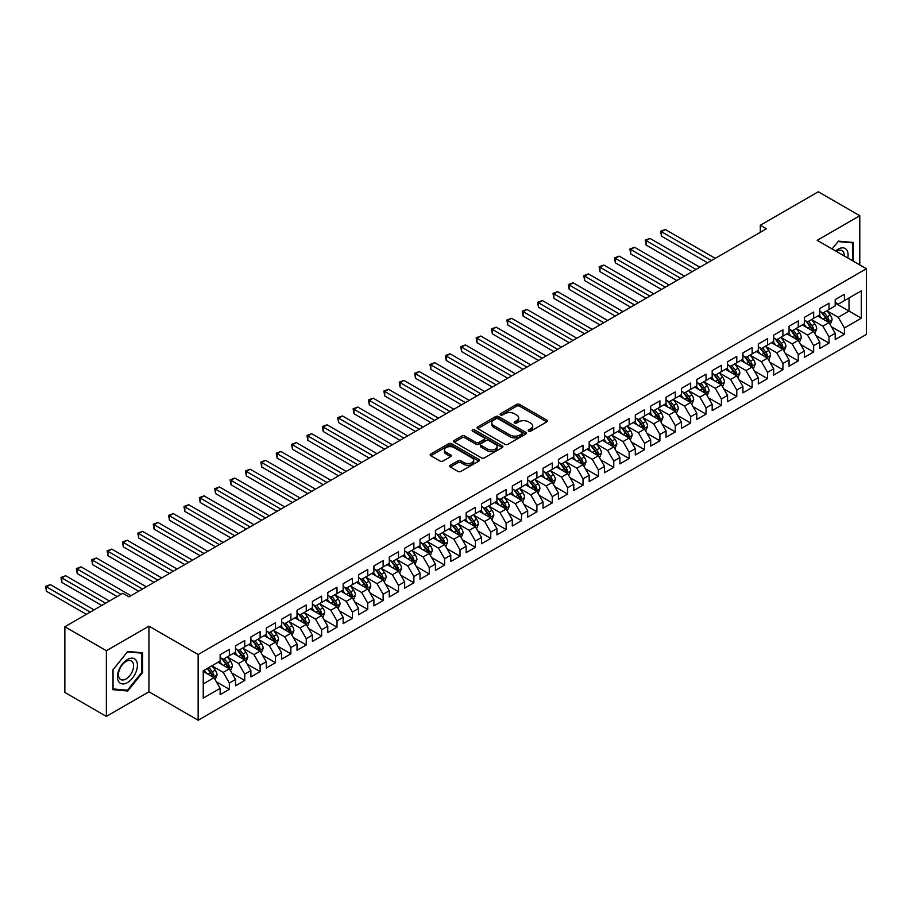 <?xml version="1.0" encoding="UTF-8"?>
<svg xmlns="http://www.w3.org/2000/svg" width="912" height="912" viewBox="0 0 912 912"><rect width="100%" height="100%" fill="white"/><g stroke="black" fill="none" stroke-linecap="round" stroke-linejoin="round"><path stroke-width="1.37" d="M528.629 431.125A1.493 0.866 0 0 0 530.75 431.125L546.778 421.868A2.132 1.231 0 0 0 547.405 420.991A2.132 1.231 0 0 0 546.778 420.124L519.612 404.438A2.132 1.231 0 0 0 516.602 404.438L500.563 413.695A1.493 0.866 0 0 0 500.118 414.31A1.493 0.866 0 0 0 500.563 414.914A1.493 0.866 0 0 0 502.672 414.914L504.746 413.717A6.829 3.944 0 0 1 514.414 413.717L516.671 415.028A6.829 3.944 0 0 1 518.677 417.81A6.829 3.944 0 0 1 516.671 420.603L514.596 421.8A1.493 0.866 0 0 0 514.163 422.416A1.493 0.866 0 0 0 514.596 423.02A1.493 0.866 0 0 0 516.705 423.02L518.78 421.823A6.829 3.944 0 0 1 528.447 421.823L530.704 423.134A6.829 3.944 0 0 1 532.711 425.915A6.829 3.944 0 0 1 530.704 428.708L528.629 429.905A1.493 0.866 0 0 0 528.196 430.51A1.493 0.866 0 0 0 528.629 431.125L528.629 429.905M450.346 465.257A2.132 1.231 0 0 0 449.719 466.135A2.132 1.231 0 0 0 450.346 467.001L457.961 471.401A2.132 1.231 0 0 0 460.982 471.401L478.789 461.119A2.132 1.231 0 0 0 479.416 460.252A2.132 1.231 0 0 0 478.789 459.374L451.622 443.699A2.132 1.231 0 0 0 448.601 443.699L430.795 453.971A2.132 1.231 0 0 0 430.168 454.849A2.132 1.231 0 0 0 430.795 455.715L440.006 461.039A2.132 1.231 0 0 0 443.015 461.039L450.642 456.638A2.132 1.231 0 0 0 451.269 455.761A2.132 1.231 0 0 0 450.642 454.894L446.082 452.261A5.711 3.295 0 0 1 444.406 449.924A5.711 3.295 0 0 1 447.929 446.88A5.711 3.295 0 0 1 454.153 447.598L472.04 457.915A5.711 3.295 0 0 1 473.704 460.252A5.711 3.295 0 0 1 470.182 463.296A5.711 3.295 0 0 1 463.957 462.578L460.982 460.856A2.132 1.231 0 0 0 457.961 460.856L450.346 465.257L450.346 467.001L457.961 462.635L457.961 460.856M106.362 650.723L106.362 716.41L148.952 691.82L148.952 626.134L106.362 650.723L64.855 626.749L122.824 593.29L128.968 596.836L766.456 228.787L760.3 225.241L760.3 232.332M148.952 626.134L198.155 654.542L866.4 268.732L866.4 334.43L198.155 720.229L198.155 654.542M859.788 264.913L859.788 215.734L817.198 240.323L866.4 268.732M859.788 215.734L818.269 191.771L760.3 225.241M504.895 444.304A2.132 1.231 0 0 0 507.916 444.304L525.722 434.021A2.132 1.231 0 0 0 526.349 433.154A2.132 1.231 0 0 0 525.722 432.277L498.556 416.59A2.132 1.231 0 0 0 495.547 416.59L477.728 426.873A2.132 1.231 0 0 0 477.113 427.751A2.132 1.231 0 0 0 477.728 428.617L504.895 444.304M473.123 431.444A1.493 0.866 0 0 1 474.639 431.661L474.639 429.883L502.261 445.831A2.132 1.231 0 0 1 502.888 446.698A2.132 1.231 0 0 1 502.261 447.575L484.454 457.858A2.132 1.231 0 0 1 481.433 457.858L454.267 442.172L454.267 440.428A2.132 1.231 0 0 0 453.64 441.294A2.132 1.231 0 0 0 454.267 442.172M454.267 440.428L461.882 436.027A2.132 1.231 0 0 1 464.903 436.027L475.927 442.388A2.132 1.231 0 0 0 478.937 442.388L483.998 439.47A2.132 1.231 0 0 0 484.625 438.592A2.132 1.231 0 0 0 483.998 437.726L472.53 431.102A1.493 0.866 0 0 1 472.085 430.498A1.493 0.866 0 0 1 473.009 429.7A1.493 0.866 0 0 1 474.639 429.883M835.187 303.092L849.026 311.083L849.026 297.939L861.327 290.837L844.409 300.607L844.409 294.302L835.187 299.626L835.187 305.93L829.031 309.476L829.031 303.183L819.808 308.507L819.808 314.811L813.664 318.356L813.664 312.052L804.43 317.376L804.43 323.68L798.285 327.237L798.285 320.933L789.062 326.257L789.062 332.561L782.906 336.118L782.906 329.813L773.684 335.137L773.684 341.441L767.528 344.987L767.528 338.683L758.305 344.018L758.305 350.322L752.161 353.867L752.161 347.563L742.927 352.887L742.927 359.191L736.782 362.748L736.782 356.444L727.559 361.768L727.559 368.072L721.403 371.617L721.403 365.324L712.181 370.648L712.181 376.952L706.025 380.498L706.025 374.194L696.802 379.517L696.802 385.822L690.658 389.378L690.658 383.074L681.424 388.398L681.424 394.702L675.279 398.259L675.279 391.955L666.056 397.279L666.056 403.583L659.9 407.128L659.9 400.824L650.678 406.159L650.678 412.452L644.522 416.009L644.522 409.705L635.299 415.028L635.299 421.333L629.143 424.889L629.143 418.585L619.921 423.909L619.921 430.213L613.776 433.759L613.776 427.454L604.542 432.79L604.542 439.094L598.397 442.639L598.397 436.335L589.175 441.659L589.175 447.963L583.019 451.52L583.019 445.216L573.796 450.539L573.796 456.844L567.64 460.389L567.64 454.096L558.418 459.42L558.418 465.724L552.273 469.27L552.273 462.965L543.039 468.289L543.039 474.593L536.894 478.15L536.894 471.846L527.672 477.17L527.672 483.474L521.516 487.031L521.516 480.727L512.293 486.05L512.293 492.355L506.137 495.9L506.137 489.596L496.915 494.931L496.915 501.224L490.77 504.781L490.77 498.476L481.536 503.8L481.536 510.104L475.391 513.661L475.391 507.357L466.169 512.681L466.169 518.985L460.013 522.53L460.013 516.226L450.79 521.561L450.79 527.866L444.634 531.411L444.634 525.107L435.412 530.431L435.412 536.735L429.256 540.292L429.256 533.987L420.033 539.311L420.033 545.615L413.888 549.161L413.888 542.868L404.654 548.192L404.654 554.496L398.51 558.041L398.51 551.737L389.287 557.072L389.287 563.365L383.131 566.922L383.131 560.618L373.909 565.942L373.909 572.246L367.753 575.803L367.753 569.498L358.53 574.822L358.53 581.126L352.385 584.672L352.385 578.368L343.151 583.703L343.151 590.007L337.007 593.552L337.007 587.248L327.784 592.572L327.784 598.876L321.628 602.433L321.628 596.129L312.406 601.453L312.406 607.757L306.25 611.302L306.25 605.009L297.027 610.333L297.027 616.637L290.882 620.183L290.882 613.879L281.648 619.202L281.648 625.507L275.504 629.063L275.504 622.759L266.281 628.083L266.281 634.387L260.125 637.944L260.125 631.64L250.903 636.964L250.903 643.268L244.747 646.813L244.747 640.509L235.524 645.844L235.524 652.137L229.368 655.694L229.368 649.39L220.145 654.713L220.145 661.018L203.239 670.787L203.239 698.125L220.145 688.366L214.001 677.707L203.239 671.494M861.327 290.837L861.327 318.185L844.409 327.944L838.265 317.296L827.116 310.855M831.425 326.747L844.409 334.248L844.409 327.944M844.409 334.248L835.187 339.572L835.187 333.268L829.031 336.824L822.886 326.165L811.737 319.736M816.046 335.627L829.031 343.129L829.031 336.824M829.031 343.129L819.808 348.452L819.808 342.148L813.664 345.705L807.508 335.046L796.358 328.616M800.668 344.497L813.664 351.998L813.664 345.705M813.664 351.998L804.43 357.333L804.43 351.029L798.285 354.574L792.129 343.927L780.991 337.486M785.289 353.377L798.285 360.878L798.285 354.574M798.285 360.878L789.062 366.202L789.062 359.909L782.906 363.455L776.762 352.807L765.613 346.366M769.91 362.258L782.906 369.759L782.906 363.455M782.906 369.759L773.684 375.083L773.684 368.779L767.528 372.335L761.383 361.676L750.234 355.247M754.543 371.138L767.528 378.64L767.528 372.335M767.528 378.64L758.305 383.963L758.305 377.659L752.161 381.205L746.005 370.557L734.855 364.116M739.165 380.008L752.161 387.509L752.161 381.205M752.161 387.509L742.927 392.844L742.927 386.54L736.782 390.085L730.626 379.438L719.477 372.997M723.786 388.888L736.782 396.389L736.782 390.085M736.782 396.389L727.559 401.713L727.559 395.409L721.403 398.966L715.259 388.307L704.11 381.877M708.407 397.769L721.403 405.27L721.403 398.966M721.403 405.27L712.181 410.594L712.181 404.29L706.025 407.846L699.88 397.187L688.731 390.758M693.04 406.638L706.025 414.139L706.025 407.846M706.025 414.139L696.802 419.474L696.802 413.17L690.658 416.716L684.502 406.068L673.352 399.627M677.662 415.519L690.658 423.02L690.658 416.716M690.658 423.02L681.424 428.344L681.424 422.039L675.279 425.596L669.123 414.937L657.974 408.508M662.283 424.399L675.279 431.9L675.279 425.596M675.279 431.9L666.056 437.224L666.056 430.92L659.9 434.477L653.756 423.818L642.607 417.388M646.904 433.28L659.9 440.781L659.9 434.477M659.9 440.781L650.678 446.105L650.678 439.801L644.522 443.346L638.377 432.698L627.228 426.257M631.537 442.149L644.522 449.65L644.522 443.346M644.522 449.65L635.299 454.974L635.299 448.681L629.143 452.227L622.999 441.579L611.849 435.138M616.159 451.03L629.143 458.531L629.143 452.227M629.143 458.531L619.921 463.855L619.921 457.55L613.776 461.107L607.62 450.448L596.471 444.019M600.78 459.91L613.776 467.411L613.776 461.107M613.776 467.411L604.542 472.735L604.542 466.431L598.397 469.976L592.241 459.329L581.104 452.888M585.401 468.779L598.397 476.281L598.397 469.976M598.397 476.281L589.175 481.616L589.175 475.312L583.019 478.857L576.874 468.209L565.725 461.768M570.023 477.66L583.019 485.161L583.019 478.857M583.019 485.161L573.796 490.485L573.796 484.181L567.64 487.738L561.496 477.079L550.346 470.649M554.656 486.541L567.64 494.042L567.64 487.738M567.64 494.042L558.418 499.366L558.418 493.061L552.273 496.618L546.117 485.959L534.968 479.53M539.277 495.41L552.273 502.911L552.273 496.618M552.273 502.911L543.039 508.246L543.039 501.942L536.894 505.487L530.738 494.84L519.589 488.399M523.898 504.29L536.894 511.792L536.894 505.487M536.894 511.792L527.672 517.115L527.672 510.823L521.516 514.368L515.371 503.72L504.222 497.279M508.52 513.171L521.516 520.672L521.516 514.368M521.516 520.672L512.293 525.996L512.293 519.692L506.137 523.249L499.993 512.59L488.843 506.16M493.153 522.052L506.137 529.553L506.137 523.249M506.137 529.553L496.915 534.877L496.915 528.572L490.77 532.118L484.614 521.47L473.465 515.029M477.774 530.921L490.77 538.422L490.77 532.118M490.77 538.422L481.536 543.757L481.536 537.453L475.391 540.998L469.235 530.351L458.086 523.91M462.395 539.801L475.391 547.303L475.391 540.998M475.391 547.303L466.169 552.626L466.169 546.322L460.013 549.879L453.868 539.22L442.719 532.79M447.017 548.682L460.013 556.183L460.013 549.879M460.013 556.183L450.79 561.507L450.79 555.203L444.634 558.76L438.49 548.101L427.34 541.66M431.65 557.551L444.634 565.052L444.634 558.76M444.634 565.052L435.412 570.388L435.412 564.083L429.256 567.629L423.111 556.981L411.962 550.54M416.271 566.432L429.256 573.933L429.256 567.629M429.256 573.933L420.033 579.257L420.033 572.953L413.888 576.509L407.732 565.85L396.583 559.421M400.892 575.312L413.888 582.814L413.888 576.509M413.888 582.814L404.654 588.137L404.654 581.833L398.51 585.39L392.354 574.731L381.216 568.301M385.514 584.193L398.51 591.694L398.51 585.39M398.51 591.694L389.287 597.018L389.287 590.714L383.131 594.259L376.987 583.612L365.837 577.171M370.135 593.062L383.131 600.563L383.131 594.259M383.131 600.563L373.909 605.887L373.909 599.594L367.753 603.14L361.608 592.492L350.459 586.051M354.768 601.943L367.753 609.444L367.753 603.14M367.753 609.444L358.53 614.768L358.53 608.464L352.385 612.02L346.229 601.361L335.08 594.932M339.389 610.823L352.385 618.325L352.385 612.02M352.385 618.325L343.151 623.648L343.151 617.344L337.007 620.89L330.851 610.242L319.702 603.801M324.011 619.693L337.007 627.194L337.007 620.89M337.007 627.194L327.784 632.529L327.784 626.225L321.628 629.77L315.484 619.123L304.334 612.682M308.632 628.573L321.628 636.074L321.628 629.77M321.628 636.074L312.406 641.398L312.406 635.094L306.25 638.651L300.105 627.992L288.956 621.562M293.265 637.454L306.25 644.955L306.25 638.651M306.25 644.955L297.027 650.279L297.027 643.975L290.882 647.531L284.726 636.872L273.577 630.443M277.886 646.323L290.882 653.824L290.882 647.531M290.882 653.824L281.648 659.159L281.648 652.855L275.504 656.401L269.348 645.753L258.199 639.312M262.508 655.204L275.504 662.705L275.504 656.401M275.504 662.705L266.281 668.029L266.281 661.736L260.125 665.281L253.981 654.634L242.831 648.193M247.129 664.084L260.125 671.585L260.125 665.281M260.125 671.585L250.903 676.909L250.903 670.605L244.747 674.162L238.602 663.503L227.453 657.073M231.762 672.965L244.747 680.466L244.747 674.162M244.747 680.466L235.524 685.79L235.524 679.486L229.368 683.031L223.223 672.383L212.074 665.942M216.383 681.834L229.368 689.335L229.368 683.031M229.368 689.335L220.145 694.67L220.145 688.366M220.145 657.472L223.223 659.239L229.368 655.694M203.239 683.92L214.001 677.707M235.524 648.592L238.602 650.37L244.747 646.813M223.223 672.383L229.368 668.827L217.991 662.26M235.524 679.486L229.368 668.827M250.903 639.711L253.981 641.489L260.125 637.944M238.602 663.503L244.747 659.957L233.369 653.38M250.903 670.605L244.747 659.957M266.281 630.842L269.348 632.609L275.504 629.063M253.981 654.634L260.125 651.077L248.748 644.51M266.281 661.736L260.125 651.077M281.648 621.961L284.726 623.74L290.882 620.183M269.348 645.753L275.504 642.196L264.127 635.63M281.648 652.855L275.504 642.196M297.027 613.081L300.105 614.859L306.25 611.302M284.726 636.872L290.882 633.327L279.494 626.749M297.027 643.975L290.882 633.327M312.406 604.2L315.484 605.978L321.628 602.433M300.105 627.992L306.25 624.446L294.872 617.88M312.406 635.094L306.25 624.446M327.784 595.331L330.851 597.109L337.007 593.552M315.484 619.123L321.628 615.566L310.251 608.999M327.784 626.225L321.628 615.566M343.151 586.45L346.229 588.229L352.385 584.672M330.851 610.242L337.007 606.697L325.63 600.119M343.151 617.344L337.007 606.697M358.53 577.57L361.608 579.348L367.753 575.803M346.229 601.361L352.385 597.816L341.008 591.25M358.53 608.464L352.385 597.816M373.909 568.7L376.987 570.467L383.131 566.922M361.608 592.492L367.753 588.935L356.375 582.369M373.909 599.594L367.753 588.935M389.287 559.82L392.354 561.598L398.51 558.041M376.987 583.612L383.131 580.055L371.754 573.488M389.287 590.714L383.131 580.055M404.654 550.939L407.732 552.718L413.888 549.161M392.354 574.731L398.51 571.186L387.133 564.608M404.654 581.833L398.51 571.186M420.033 542.07L423.111 543.837L429.256 540.292M407.732 565.85L413.888 562.305L402.511 555.739M420.033 572.953L413.888 562.305M435.412 533.189L438.49 534.968L444.634 531.411M423.111 556.981L429.256 553.424L417.878 546.858M435.412 564.083L429.256 553.424M450.79 524.309L453.868 526.087L460.013 522.53M438.49 548.101L444.634 544.555L433.257 537.977M450.79 555.203L444.634 544.555M466.169 515.428L469.235 517.207L475.391 513.661M453.868 539.22L460.013 535.675L448.636 529.108M466.169 546.322L460.013 535.675M481.536 506.559L484.614 508.326L490.77 504.781M469.235 530.351L475.391 526.794L464.014 520.228M481.536 537.453L475.391 526.794M496.915 497.678L499.993 499.457L506.137 495.9M484.614 521.47L490.77 517.913L479.381 511.347M496.915 528.572L490.77 517.913M512.293 488.798L515.371 490.576L521.516 487.031M499.993 512.59L506.137 509.044L494.76 502.478M512.293 519.692L506.137 509.044M527.672 479.929L530.738 481.696L536.894 478.15M515.371 503.72L521.516 500.164L510.139 493.597M527.672 510.823L521.516 500.164M543.039 471.048L546.117 472.826L552.273 469.27M530.738 494.84L536.894 491.283L525.517 484.717M543.039 501.942L536.894 491.283M558.418 462.167L561.496 463.946L567.64 460.389M546.117 485.959L552.273 482.414L540.896 475.836M558.418 493.061L552.273 482.414M573.796 453.287L576.874 455.065L583.019 451.52M561.496 477.079L567.64 473.533L556.263 466.967M573.796 484.181L567.64 473.533M589.175 444.418L592.241 446.196L598.397 442.639M576.874 468.209L583.019 464.653L571.642 458.086M589.175 475.312L583.019 464.653M604.542 435.537L607.62 437.315L613.776 433.759M592.241 459.329L598.397 455.783L587.02 449.206M604.542 466.431L598.397 455.783M619.921 426.656L622.999 428.435L629.143 424.889M607.62 450.448L613.776 446.903L602.399 440.336M619.921 457.55L613.776 446.903M635.299 417.787L638.377 419.554L644.522 416.009M622.999 441.579L629.143 438.022L617.766 431.456M635.299 448.681L629.143 438.022M650.678 408.907L653.756 410.685L659.9 407.128M638.377 432.698L644.522 429.142L633.145 422.575M650.678 439.801L644.522 429.142M666.056 400.026L669.123 401.804L675.279 398.259M653.756 423.818L659.9 420.272L648.523 413.695M666.056 430.92L659.9 420.272M681.424 391.157L684.502 392.924L690.658 389.378M669.123 414.937L675.279 411.392L663.902 404.825M681.424 422.039L675.279 411.392M696.802 382.276L699.88 384.055L706.025 380.498M684.502 406.068L690.658 402.511L679.269 395.945M696.802 413.17L690.658 402.511M712.181 373.396L715.259 375.174L721.403 371.617M699.88 397.187L706.025 393.642L694.648 387.064M712.181 404.29L706.025 393.642M727.559 364.515L730.626 366.293L736.782 362.748M715.259 388.307L721.403 384.761L710.026 378.195M727.559 395.409L721.403 384.761M742.927 355.646L746.005 357.413L752.161 353.867M730.626 379.438L736.782 375.881L725.405 369.314M742.927 386.54L736.782 375.881M758.305 346.765L761.383 348.544L767.528 344.987M746.005 370.557L752.161 367L740.783 360.434M758.305 377.659L752.161 367M773.684 337.885L776.762 339.663L782.906 336.118M761.383 361.676L767.528 358.131L756.151 351.565M773.684 368.779L767.528 358.131M789.062 329.015L792.129 330.782L798.285 327.237M776.762 352.807L782.906 349.25L771.529 342.684M789.062 359.909L782.906 349.25M804.43 320.135L807.508 321.913L813.664 318.356M792.129 343.927L798.285 340.37L786.908 333.803M804.43 351.029L798.285 340.37M819.808 311.254L822.886 313.033L829.031 309.476M807.508 335.046L813.664 331.501L802.286 324.923M819.808 342.148L813.664 331.501M835.187 302.385L838.265 304.152L844.409 300.607M822.886 326.165L829.031 322.62L817.654 316.054M835.187 333.268L829.031 322.62M64.855 626.749L64.855 692.447L106.362 716.41M148.952 691.82L198.155 720.229M838.265 317.296L849.026 311.083L861.327 318.185M853.256 261.14L853.256 242.467L838.413 241.144L832.132 248.953L838.105 241.577L852.481 242.866L852.481 260.695M142.58 672.554L142.58 652.775L127.737 651.442L112.906 669.898L112.906 689.689L127.737 691.011L142.58 672.554L141.805 672.11M529.234 431.33L530.704 430.487A6.829 3.944 0 0 0 532.711 427.694L532.711 425.915M518.677 417.81L518.677 419.588A6.829 3.944 0 0 1 516.671 422.381L515.189 423.236M546.755 421.88L519.612 406.216A2.132 1.231 0 0 0 516.602 406.216L501.155 415.131M525.7 434.044L498.556 418.369A2.132 1.231 0 0 0 495.547 418.369L477.763 428.64M521.96 433.759A1.493 0.866 0 0 0 522.394 433.154A1.493 0.866 0 0 0 521.96 432.539L498.112 418.768A1.493 0.866 0 0 0 495.991 418.768L493.802 420.033A6.829 3.944 0 0 0 491.807 422.826A6.829 3.944 0 0 0 493.802 425.619L510.104 435.024A6.829 3.944 0 0 0 519.772 435.024L521.96 433.759L521.96 435.537A1.493 0.866 0 0 0 522.394 434.921L522.394 433.154M491.807 422.826L491.807 424.604A6.829 3.944 0 0 0 493.802 427.386L493.802 425.619M521.96 435.537L519.772 436.802A6.829 3.944 0 0 1 510.104 436.802L493.802 427.386M454.29 442.183L461.882 437.806L461.882 436.027M484.625 438.592L484.625 440.371A2.132 1.231 0 0 1 483.998 441.248L478.937 444.167A2.132 1.231 0 0 1 475.927 444.167L464.903 437.806A2.132 1.231 0 0 0 461.882 437.806M474.639 431.661L502.227 447.587M487.35 448.989A5.711 3.295 0 0 0 493.574 449.707A5.711 3.295 0 0 0 497.097 446.652A5.711 3.295 0 0 0 495.433 444.326L489.128 440.69A2.132 1.231 0 0 0 486.107 440.69L481.057 443.608A2.132 1.231 0 0 0 480.43 444.475A2.132 1.231 0 0 0 481.057 445.352L487.35 448.989L487.35 450.767A5.711 3.295 0 0 0 493.574 451.474A5.711 3.295 0 0 0 497.097 448.43L497.097 446.652M480.43 444.475L480.43 446.253A2.132 1.231 0 0 0 481.057 447.119L481.057 445.352M487.35 450.767L481.057 447.119M473.704 460.252L473.704 462.031A5.711 3.295 0 0 1 470.182 465.074A5.711 3.295 0 0 1 463.957 464.356L460.982 462.635A2.132 1.231 0 0 0 457.961 462.635M444.406 449.924L444.406 451.702A5.711 3.295 0 0 0 446.082 454.028L446.082 452.261M450.642 454.894L450.642 456.638L446.082 454.028M478.766 461.141L451.622 445.466A2.132 1.231 0 0 0 448.601 445.466L430.829 455.738L430.795 453.971M126.175 690.11L127.737 691.011M830.171 324.592L832.075 319.941A5.757 3.329 -120 0 0 830.239 315.028L826.979 310.673M821.769 318.425L819.284 315.107M715.259 258.347L665.327 229.528L661.485 231.739L661.485 236.185L707.564 262.781M821.176 312.041L825.474 317.786A5.757 3.329 60 0 1 827.127 321.252L828.974 320.18A5.757 3.329 -120 0 0 827.321 316.715L824.049 312.36M822.191 312.634L826.226 318.014A2.941 1.699 60 0 1 826.762 318.904L828.974 320.18M661.485 236.185L660.641 231.26L711.406 260.57M660.641 231.26L665.327 229.528M814.804 333.473L816.707 328.81A5.757 3.329 -120 0 0 814.861 323.908L811.6 319.553M806.39 327.305L803.917 323.988M699.88 267.227L649.948 238.397L646.106 240.62L646.106 245.054L692.185 271.662M805.798 320.921L810.095 326.656A5.757 3.329 60 0 1 811.748 330.121L813.595 329.061A5.757 3.329 -120 0 0 811.942 325.595L808.682 321.241M806.812 321.503L810.848 326.895A2.941 1.699 60 0 1 811.384 327.784L813.595 329.061M646.106 245.054L645.263 240.13L696.038 269.45M645.263 240.13L649.948 238.397M799.425 342.342L801.329 337.691A5.757 3.329 -120 0 0 799.493 332.789L796.222 328.423M791.023 336.175L788.538 332.869M684.502 276.108L634.581 247.277L630.728 249.5L630.728 253.935L676.818 280.543M790.419 329.802L794.728 335.536A5.757 3.329 60 0 1 796.37 339.002L798.217 337.942A5.757 3.329 -120 0 0 796.564 334.476L793.303 330.11M791.434 330.383L795.469 335.764A2.941 1.699 60 0 1 796.005 336.665L798.217 337.942M630.728 253.935L629.884 249.01L680.66 278.32M629.884 249.01L634.581 247.277M847.795 257.993A14.136 8.162 120 0 0 846.769 249.979A14.136 8.162 120 0 0 835.643 250.982M844.261 255.953A10.705 6.179 120 0 0 843.258 251.78A10.705 6.179 120 0 0 842.061 250.663A10.705 6.179 120 0 0 836.372 251.404M851.534 242.307L852.481 242.866M118.777 681.823A14.136 8.162 120 0 0 132.422 678.163A14.136 8.162 120 0 0 136.082 660.288A14.136 8.162 120 0 0 122.436 663.936A14.136 8.162 120 0 0 118.777 681.823M119.472 678.391A10.705 6.179 120 0 0 120.68 679.508A10.705 6.179 120 0 0 130.633 674.515A10.705 6.179 120 0 0 132.582 662.089A10.705 6.179 120 0 0 131.385 660.972A10.705 6.179 120 0 0 121.421 665.965A10.705 6.179 120 0 0 119.472 678.391M127.429 651.886L141.805 653.163L141.805 672.338L127.429 690.224L113.054 688.936L113.054 669.761L127.406 651.863M140.858 652.616L141.805 653.163M784.046 351.223L785.95 346.571A5.757 3.329 -120 0 0 784.115 341.658L780.843 337.303M775.645 345.055L773.159 341.738M669.123 284.977L619.202 256.158L615.361 258.37L615.361 262.816L661.439 289.423M775.052 338.671L779.35 344.417A5.757 3.329 60 0 1 780.991 347.882L782.838 346.811A5.757 3.329 -120 0 0 781.196 343.345L777.925 338.99M776.066 339.264L780.091 344.645A2.941 1.699 60 0 1 780.626 345.534L782.838 346.811M615.361 262.816L614.506 257.891L665.281 287.2M614.506 257.891L619.202 256.158M768.668 360.103L770.572 355.452A5.757 3.329 -120 0 0 768.736 350.539L765.476 346.184M760.266 353.936L757.781 350.618M653.744 293.858L603.824 265.039L599.982 267.25L599.982 271.696L646.061 298.292M759.673 347.552L763.971 353.297A5.757 3.329 60 0 1 765.624 356.763L767.471 355.691A5.757 3.329 -120 0 0 765.818 352.226L762.546 347.871M760.688 348.133L764.723 353.525A2.941 1.699 60 0 1 765.248 354.415L767.471 355.691M599.982 271.696L599.138 266.76L649.903 296.081M599.138 266.76L603.824 265.039M753.289 368.972L755.204 364.321A5.757 3.329 -120 0 0 753.358 359.419L750.097 355.053M744.887 362.805L742.402 359.499M638.377 302.738L588.445 273.908L584.603 276.131L584.603 280.565L630.682 307.173M744.295 356.432L748.592 362.167A5.757 3.329 60 0 1 750.245 365.632L752.092 364.572A5.757 3.329 -120 0 0 750.439 361.106L747.179 356.74M745.309 357.014L749.345 362.406A2.941 1.699 60 0 1 749.881 363.295L752.092 364.572M584.603 280.565L583.76 275.641L634.535 304.95M583.76 275.641L588.445 273.908M737.922 377.853L739.826 373.202A5.757 3.329 -120 0 0 737.99 368.3L734.719 363.934M729.509 371.686L727.035 368.368M622.999 311.608L573.078 282.788L569.225 285.011L569.225 289.446L615.315 316.054M728.916 365.313L733.214 371.047A5.757 3.329 60 0 1 734.867 374.513L736.714 373.453A5.757 3.329 -120 0 0 735.061 369.987L731.8 365.621M729.931 365.894L733.966 371.275A2.941 1.699 60 0 1 734.502 372.176L736.714 373.453M569.225 289.446L568.381 284.521L619.157 313.831M568.381 284.521L573.078 282.788M722.543 386.734L724.447 382.082A5.757 3.329 -120 0 0 722.612 377.169L719.34 372.814M714.142 380.566L711.656 377.249M607.62 320.488L557.699 291.669L553.858 293.881L553.858 298.327L599.936 324.923M713.549 374.182L717.847 379.928A5.757 3.329 60 0 1 719.488 383.393L721.335 382.322A5.757 3.329 -120 0 0 719.693 378.856L716.422 374.501M714.552 374.775L718.588 380.156A2.941 1.699 60 0 1 719.123 381.045L721.335 382.322M553.858 298.327L553.003 293.39L603.778 322.711M553.003 293.39L557.699 291.669M707.165 395.603L709.069 390.952A5.757 3.329 -120 0 0 707.233 386.05L703.973 381.695M698.763 389.447L696.278 386.129M592.241 329.369L542.321 300.538L538.479 302.761L538.479 307.196L584.558 333.803M698.17 383.063L702.468 388.797A5.757 3.329 60 0 1 704.121 392.263L705.956 391.202A5.757 3.329 -120 0 0 704.315 387.737L701.043 383.371M699.185 383.644L703.22 389.036A2.941 1.699 60 0 1 703.745 389.926L705.956 391.202M538.479 307.196L537.635 302.271L588.4 331.58M537.635 302.271L542.321 300.538M691.786 404.483L693.701 399.832A5.757 3.329 -120 0 0 691.855 394.93L688.594 390.564M683.384 398.316L680.899 395.01M576.874 338.238L526.942 309.419L523.1 311.642L523.1 316.076L569.179 342.684M682.792 391.943L687.089 397.678A5.757 3.329 60 0 1 688.742 401.143L690.589 400.083A5.757 3.329 -120 0 0 688.936 396.617L685.664 392.251M683.806 392.525L687.842 397.906A2.941 1.699 60 0 1 688.378 398.806L690.589 400.083M523.1 316.076L522.257 311.152L573.021 340.461M522.257 311.152L526.942 309.419M676.419 413.364L678.323 408.713A5.757 3.329 -120 0 0 676.476 403.799L673.216 399.445M668.006 407.197L665.532 403.879M561.496 347.119L511.564 318.299L507.722 320.511L507.722 324.957L553.801 351.565M667.413 400.813L671.711 406.558A5.757 3.329 60 0 1 673.364 410.024L675.211 408.952A5.757 3.329 -120 0 0 673.558 405.487L670.297 401.132M668.428 401.405L672.463 406.786A2.941 1.699 60 0 1 672.999 407.675L675.211 408.952M507.722 324.957L506.878 320.032L557.654 349.342M506.878 320.032L511.564 318.299M661.04 422.245L662.944 417.593A5.757 3.329 -120 0 0 661.109 412.68L657.837 408.325M652.639 416.077L650.153 412.76M546.117 355.999L496.196 327.169L492.343 329.392L492.343 333.826L538.433 360.434M652.034 409.693L656.344 415.427A5.757 3.329 60 0 1 657.985 418.904L659.832 417.833A5.757 3.329 -120 0 0 658.179 414.367L654.919 410.012M653.049 410.275L657.085 415.667A2.941 1.699 60 0 1 657.62 416.556L659.832 417.833M492.343 333.826L491.5 328.901L542.275 358.222M491.5 328.901L496.196 327.169M645.662 431.114L647.566 426.463A5.757 3.329 -120 0 0 645.73 421.561L642.458 417.194M637.26 424.946L634.775 421.64M530.738 364.88L480.818 336.049L476.976 338.272L476.976 342.707L523.055 369.314M636.667 418.574L640.965 424.308A5.757 3.329 60 0 1 642.618 427.774L644.453 426.713A5.757 3.329 -120 0 0 642.812 423.248L639.54 418.882M637.682 419.155L641.717 424.547A2.941 1.699 60 0 1 642.242 425.437L644.453 426.713M476.976 342.707L476.132 337.782L526.897 367.091M476.132 337.782L480.818 336.049M630.283 439.994L632.187 435.343A5.757 3.329 -120 0 0 630.352 430.441L627.091 426.075M621.881 433.827L619.396 430.51M515.371 373.749L465.439 344.93L461.597 347.153L461.597 351.587L507.676 378.195M621.289 427.443L625.586 433.189A5.757 3.329 60 0 1 627.239 436.654L629.086 435.583A5.757 3.329 -120 0 0 627.433 432.117L624.161 427.762M622.303 428.036L626.339 433.417A2.941 1.699 60 0 1 626.875 434.306L629.086 435.583M461.597 351.587L460.754 346.663L511.518 375.972M460.754 346.663L465.439 344.93M614.916 448.875L616.82 444.224A5.757 3.329 -120 0 0 614.973 439.31L611.713 434.956M606.503 442.708L604.029 439.39M499.993 382.63L450.061 353.81L446.219 356.022L446.219 360.468L492.298 387.064M605.91 436.324L610.208 442.069A5.757 3.329 60 0 1 611.861 445.535L613.708 444.463A5.757 3.329 -120 0 0 612.055 440.998L608.794 436.643M606.925 436.916L610.96 442.297A2.941 1.699 60 0 1 611.496 443.186L613.708 444.463M446.219 360.468L445.375 355.532L496.151 384.853M445.375 355.532L450.061 353.81M599.537 457.744L601.441 453.093A5.757 3.329 -120 0 0 599.606 448.191L596.334 443.825M591.136 451.588L588.65 448.271M484.614 391.51L434.693 362.68L430.84 364.903L430.84 369.337L476.93 395.945M590.531 445.204L594.841 450.938A5.757 3.329 60 0 1 596.482 454.404L598.329 453.344A5.757 3.329 -120 0 0 596.676 449.878L593.416 445.512M591.546 445.786L595.582 451.178A2.941 1.699 60 0 1 596.117 452.067L598.329 453.344M430.84 369.337L429.997 364.412L480.772 393.722M429.997 364.412L434.693 362.68M584.159 466.625L586.063 461.974A5.757 3.329 -120 0 0 584.227 457.072L580.955 452.705M575.757 460.457L573.272 457.14M469.235 400.379L419.315 371.56L415.473 373.783L415.473 378.218L461.552 404.825M575.164 454.085L579.462 459.819A5.757 3.329 60 0 1 581.104 463.285L582.95 462.224A5.757 3.329 -120 0 0 581.309 458.759L578.037 454.393M576.179 454.666L580.203 460.047A2.941 1.699 60 0 1 580.739 460.948L582.95 462.224M415.473 378.218L414.618 373.293L465.394 402.602M414.618 373.293L419.315 371.56M568.78 475.505L570.684 470.854A5.757 3.329 -120 0 0 568.849 465.941L565.588 461.586M560.378 469.338L557.893 466.021M453.857 409.26L403.936 380.441L400.094 382.652L400.094 387.098L446.173 413.695M559.786 462.954L564.083 468.7A5.757 3.329 60 0 1 565.736 472.165L567.583 471.094A5.757 3.329 -120 0 0 565.93 467.628L562.658 463.273M560.8 463.547L564.836 468.928A2.941 1.699 60 0 1 565.36 469.817L567.583 471.094M400.094 387.098L399.251 382.174L450.015 411.483M399.251 382.174L403.936 380.441M553.402 484.386L555.317 479.723A5.757 3.329 -120 0 0 553.47 474.821L550.21 470.467M545 478.219L542.515 474.901M438.49 418.141L388.558 389.31L384.716 391.533L384.716 395.968L430.795 422.575M544.407 471.835L548.705 477.569A5.757 3.329 60 0 1 550.358 481.034L552.205 479.974A5.757 3.329 -120 0 0 550.552 476.509L547.291 472.154M545.422 472.416L549.457 477.808A2.941 1.699 60 0 1 549.993 478.697L552.205 479.974M384.716 395.968L383.872 391.043L434.648 420.352M383.872 391.043L388.558 389.31M538.034 493.255L539.938 488.604A5.757 3.329 -120 0 0 538.103 483.702L534.831 479.336M529.621 487.088L527.147 483.782M423.111 427.021L373.19 398.191L369.337 400.414L369.337 404.848L415.427 431.456M529.028 480.715L533.326 486.449A5.757 3.329 60 0 1 534.979 489.915L536.826 488.855A5.757 3.329 -120 0 0 535.173 485.389L531.913 481.023M530.043 481.297L534.079 486.677A2.941 1.699 60 0 1 534.614 487.578L536.826 488.855M369.337 404.848L368.494 399.923L419.269 429.233M368.494 399.923L373.19 398.191M522.656 502.136L524.56 497.485A5.757 3.329 -120 0 0 522.724 492.571L519.452 488.216M514.254 495.968L511.769 492.651M407.732 435.89L357.812 407.071L353.97 409.283L353.97 413.729L400.049 440.336M513.661 489.584L517.959 495.33A5.757 3.329 60 0 1 519.601 498.796L521.447 497.724A5.757 3.329 -120 0 0 519.806 494.258L516.534 489.904M514.664 490.177L518.7 495.558A2.941 1.699 60 0 1 519.236 496.447L521.447 497.724M353.97 413.729L353.115 408.804L403.891 438.113M353.115 408.804L357.812 407.071M507.277 511.016L509.181 506.365A5.757 3.329 -120 0 0 507.346 501.452L504.085 497.097M498.875 504.849L496.39 501.532M392.354 444.771L342.433 415.952L338.591 418.163L338.591 422.609L384.67 449.206M498.283 498.465L502.58 504.211A5.757 3.329 60 0 1 504.233 507.676L506.069 506.605A5.757 3.329 -120 0 0 504.427 503.139L501.155 498.784M499.297 499.046L503.333 504.439A2.941 1.699 60 0 1 503.857 505.328L506.069 506.605M338.591 422.609L337.748 417.673L388.512 446.994M337.748 417.673L342.433 415.952M491.899 519.886L493.814 515.234A5.757 3.329 -120 0 0 491.967 510.332L488.707 505.966M483.497 513.718L481.012 510.412M376.987 453.652L327.055 424.821L323.213 427.044L323.213 431.479L369.292 458.086M482.904 507.346L487.202 513.08A5.757 3.329 60 0 1 488.855 516.545L490.702 515.485A5.757 3.329 -120 0 0 489.049 512.02L485.777 507.653M483.919 507.927L487.954 513.319A2.941 1.699 60 0 1 488.49 514.208L490.702 515.485M323.213 431.479L322.369 426.554L373.133 455.863M322.369 426.554L327.055 424.821M476.531 528.766L478.435 524.115A5.757 3.329 -120 0 0 476.588 519.213L473.328 514.847M468.118 522.599L465.644 519.281M361.608 462.521L311.676 433.702L307.834 435.925L307.834 440.359L353.913 466.967M467.525 516.226L471.823 521.96A5.757 3.329 60 0 1 473.476 525.426L475.323 524.366A5.757 3.329 -120 0 0 473.67 520.9L470.41 516.534M468.54 516.808L472.576 522.188A2.941 1.699 60 0 1 473.111 523.078L475.323 524.366M307.834 440.359L306.991 435.434L357.766 464.744M306.991 435.434L311.676 433.702M461.153 537.647L463.057 532.996A5.757 3.329 -120 0 0 461.221 528.082L457.949 523.727M452.751 531.479L450.266 528.162M346.229 471.401L296.309 442.582L292.456 444.794L292.456 449.24L338.546 475.836M452.147 525.095L456.456 530.841A5.757 3.329 60 0 1 458.098 534.307L459.944 533.235A5.757 3.329 -120 0 0 458.291 529.769L455.031 525.415M453.161 525.688L457.197 531.069A2.941 1.699 60 0 1 457.733 531.958L459.944 533.235M292.456 449.24L291.612 444.304L342.388 473.624M291.612 444.304L296.309 442.582M445.774 546.516L447.678 541.865A5.757 3.329 -120 0 0 445.843 536.963L442.571 532.597M437.372 540.36L434.887 537.043M330.851 480.282L280.93 451.451L277.088 453.674L277.088 458.109L323.167 484.717M436.78 533.976L441.077 539.71A5.757 3.329 60 0 1 442.73 543.176L444.566 542.116A5.757 3.329 -120 0 0 442.924 538.65L439.652 534.284M437.794 534.557L441.83 539.95A2.941 1.699 60 0 1 442.354 540.839L444.566 542.116M277.088 458.109L276.245 453.184L327.009 482.494M276.245 453.184L280.93 451.451M430.396 555.397L432.299 550.745A5.757 3.329 -120 0 0 430.464 545.843L427.204 541.477M421.994 549.229L419.509 545.923M315.484 489.151L265.552 460.332L261.71 462.555L261.71 466.99L307.789 493.597M421.401 542.857L425.699 548.591A5.757 3.329 60 0 1 427.352 552.056L429.199 550.996A5.757 3.329 -120 0 0 427.546 547.531L424.274 543.164M422.416 543.438L426.451 548.819A2.941 1.699 60 0 1 426.987 549.719L429.199 550.996M261.71 466.99L260.866 462.065L311.63 491.374M260.866 462.065L265.552 460.332M415.028 564.277L416.932 559.626A5.757 3.329 -120 0 0 415.085 554.713L411.825 550.358M406.615 558.11L404.141 554.792M300.105 498.032L250.173 469.213L246.331 471.424L246.331 475.87L292.41 502.478M406.022 551.726L410.32 557.471A5.757 3.329 60 0 1 411.973 560.937L413.82 559.865A5.757 3.329 -120 0 0 412.167 556.4L408.907 552.045M407.037 552.319L411.073 557.699A2.941 1.699 60 0 1 411.608 558.589L413.82 559.865M246.331 475.87L245.488 470.945L296.263 500.255M245.488 470.945L250.173 469.213M399.65 573.158L401.554 568.507A5.757 3.329 -120 0 0 399.718 563.593L396.446 559.238M391.248 566.99L388.763 563.673M284.726 506.912L234.806 478.082L230.953 480.305L230.953 484.739L277.043 511.347M390.644 560.606L394.953 566.341A5.757 3.329 60 0 1 396.595 569.818L398.441 568.746A5.757 3.329 -120 0 0 396.788 565.28L393.528 560.926M391.658 561.188L395.694 566.58A2.941 1.699 60 0 1 396.23 567.469L398.441 568.746M230.953 484.739L230.109 479.815L280.885 509.135M230.109 479.815L234.806 478.082M384.271 582.027L386.175 577.376A5.757 3.329 -120 0 0 384.34 572.474L381.068 568.108M375.869 575.86L373.384 572.554M269.348 515.793L219.427 486.962L215.585 489.185L215.585 493.62L261.664 520.228M375.277 569.487L379.574 575.221A5.757 3.329 60 0 1 381.216 578.687L383.063 577.627A5.757 3.329 -120 0 0 381.421 574.161L378.149 569.795M376.291 570.068L380.315 575.449A2.941 1.699 60 0 1 380.851 576.35L383.063 577.627M215.585 493.62L214.73 488.695L265.506 518.005M214.73 488.695L219.427 486.962M368.893 590.908L370.796 586.256A5.757 3.329 -120 0 0 368.961 581.343L365.701 576.988M360.491 584.74L358.006 581.423M253.969 524.662L204.049 495.843L200.207 498.066L200.207 502.501L246.286 529.108M359.898 578.356L364.196 584.102A5.757 3.329 60 0 1 365.849 587.567L367.696 586.496A5.757 3.329 -120 0 0 366.043 583.03L362.771 578.675M360.913 578.949L364.948 584.33A2.941 1.699 60 0 1 365.473 585.219L367.696 586.496M200.207 502.501L199.363 497.576L250.127 526.885M199.363 497.576L204.049 495.843M353.514 599.788L355.429 595.137A5.757 3.329 -120 0 0 353.582 590.224L350.322 585.869M345.112 593.621L342.627 590.303M238.602 533.543L188.67 504.724L184.828 506.935L184.828 511.381L230.907 537.977M344.519 587.237L348.817 592.982A5.757 3.329 60 0 1 350.47 596.448L352.317 595.376A5.757 3.329 -120 0 0 350.664 591.911L347.404 587.556M345.534 587.83L349.57 593.21A2.941 1.699 60 0 1 350.105 594.1L352.317 595.376M184.828 511.381L183.985 506.445L234.76 535.766M183.985 506.445L188.67 504.724M338.147 608.657L340.051 604.006A5.757 3.329 -120 0 0 338.215 599.104L334.943 594.738M329.734 602.501L327.26 599.184M223.223 542.423L173.303 513.593L169.45 515.816L169.45 520.25L215.54 546.858M329.141 596.117L333.439 601.852A5.757 3.329 60 0 1 335.092 605.317L336.938 604.257A5.757 3.329 -120 0 0 335.285 600.791L332.025 596.425M330.155 596.699L334.191 602.091A2.941 1.699 60 0 1 334.727 602.98L336.938 604.257M169.45 520.25L168.606 515.326L219.382 544.635M168.606 515.326L173.303 513.593M322.768 617.538L324.672 612.887A5.757 3.329 -120 0 0 322.837 607.985L319.565 603.619M314.366 611.371L311.881 608.053M207.845 551.293L157.924 522.473L154.082 524.696L154.082 529.131L200.161 555.739M313.774 604.998L318.071 610.732A5.757 3.329 60 0 1 319.713 614.198L321.56 613.138A5.757 3.329 -120 0 0 319.918 609.672L316.646 605.306M314.777 605.579L318.812 610.96A2.941 1.699 60 0 1 319.348 611.861L321.56 613.138M154.082 529.131L153.227 524.206L204.003 553.516M153.227 524.206L157.924 522.473M307.39 626.419L309.293 621.767A5.757 3.329 -120 0 0 307.458 616.854L304.198 612.499M298.988 620.251L296.503 616.934M192.466 560.173L142.546 531.354L138.704 533.566L138.704 538.012L184.783 564.608M298.395 613.867L302.693 619.613A5.757 3.329 60 0 1 304.346 623.078L306.181 622.007A5.757 3.329 -120 0 0 304.54 618.541L301.268 614.186M299.41 614.46L303.445 619.841A2.941 1.699 60 0 1 303.97 620.73L306.181 622.007M138.704 538.012L137.86 533.087L188.624 562.396M137.86 533.087L142.546 531.354M292.011 635.299L293.926 630.637A5.757 3.329 -120 0 0 292.079 625.735L288.819 621.38M283.609 629.132L281.124 625.814M177.099 569.054L127.167 540.223L123.325 542.446L123.325 546.881L169.404 573.488M283.016 622.748L287.314 628.482A5.757 3.329 60 0 1 288.967 631.948L290.814 630.887A5.757 3.329 -120 0 0 289.161 627.422L285.889 623.056M284.031 623.329L288.067 628.721A2.941 1.699 60 0 1 288.602 629.611L290.814 630.887M123.325 546.881L122.482 541.956L173.246 571.265M122.482 541.956L127.167 540.223M276.644 644.168L278.548 639.517A5.757 3.329 -120 0 0 276.701 634.615L273.44 630.249M268.231 638.001L265.757 634.695M161.72 577.923L111.788 549.104L107.947 551.327L107.947 555.761L154.025 582.369M267.638 631.628L271.936 637.363A5.757 3.329 60 0 1 273.589 640.828L275.435 639.768A5.757 3.329 -120 0 0 273.782 636.302L270.522 631.936M268.652 632.21L272.688 637.591A2.941 1.699 60 0 1 273.224 638.491L275.435 639.768M107.947 555.761L107.103 550.837L157.879 580.146M107.103 550.837L111.788 549.104M261.265 653.049L263.169 648.398A5.757 3.329 -120 0 0 261.334 643.484L258.062 639.13M252.863 646.882L250.378 643.564M146.342 586.804L96.421 557.984L92.568 560.196L92.568 564.642L138.658 591.25M252.259 640.498L256.568 646.243A5.757 3.329 60 0 1 258.21 649.709L260.057 648.637A5.757 3.329 -120 0 0 258.404 645.172L255.143 640.817M253.274 641.09L257.309 646.471A2.941 1.699 60 0 1 257.845 647.36L260.057 648.637M92.568 564.642L91.724 559.717L142.5 589.027M91.724 559.717L96.421 557.984M245.887 661.93L247.79 657.278A5.757 3.329 -120 0 0 245.955 652.365L242.683 648.01M237.485 655.762L235 652.445M130.963 595.684L81.043 566.854L77.201 569.077L77.201 573.523L117.124 596.573M236.892 649.378L241.19 655.124A5.757 3.329 60 0 1 242.843 658.589L244.678 657.518A5.757 3.329 -120 0 0 243.037 654.052L239.765 649.697M237.907 649.96L241.942 655.352A2.941 1.699 60 0 1 242.467 656.241L244.678 657.518M77.201 573.523L76.357 568.586L120.977 594.35M76.357 568.586L81.043 566.854M230.508 670.799L232.412 666.148A5.757 3.329 -120 0 0 230.576 661.246L227.316 656.879M222.106 664.631L219.621 661.325M109.44 601.008L65.664 575.734L61.822 577.957L61.822 582.392L101.756 605.443M221.513 658.259L225.811 663.993A5.757 3.329 60 0 1 227.464 667.459L229.311 666.398A5.757 3.329 -120 0 0 227.658 662.933L224.386 658.567M222.528 658.84L226.564 664.232A2.941 1.699 60 0 1 227.099 665.122L229.311 666.398M61.822 582.392L60.979 577.467L105.598 603.231M60.979 577.467L65.664 575.734M215.141 679.679L217.045 675.028A5.757 3.329 -120 0 0 215.198 670.126L211.937 665.76M206.728 673.512L204.254 670.195M94.061 609.889L50.285 584.615L46.444 586.838L46.444 591.272L86.378 614.323M207.172 668.507L210.433 672.874A5.757 3.329 60 0 1 212.086 676.339L213.932 675.279A5.757 3.329 -120 0 0 212.279 671.802L209.019 667.447M207.571 668.279L211.185 673.102A2.941 1.699 60 0 1 211.721 673.991L213.932 675.279M46.444 591.272L45.6 586.348L90.22 612.112M45.6 586.348L50.285 584.615M530.704 430.487L530.704 428.708M514.596 423.02L514.596 421.8M516.671 422.381L516.671 420.603M500.563 414.914L500.563 413.695M516.602 406.216L516.602 404.438M519.612 406.216L519.612 404.438M546.778 421.868L546.778 420.124M477.728 428.617L477.728 426.873M495.547 418.369L495.547 416.59M498.556 418.369L498.556 416.59M525.722 434.021L525.722 432.277M510.104 436.802L510.104 435.024M519.772 436.802L519.772 435.024M464.903 437.806L464.903 436.027M475.927 444.167L475.927 442.388M478.937 444.167L478.937 442.388M483.998 441.248L483.998 439.47M502.261 447.575L502.261 445.831M460.982 462.635L460.982 460.856M463.957 464.356L463.957 462.578M448.601 445.466L448.601 443.699M451.622 445.466L451.622 443.699M478.789 461.119L478.789 459.374M828.313 322.198L832.04 320.055M827.321 316.715L830.239 315.028M823.069 319.177L825.474 317.786M812.934 331.079L816.662 328.924M811.942 325.595L814.861 323.908M807.69 328.046L810.095 326.656M797.567 339.959L801.295 337.805M796.564 334.476L799.493 332.789M792.311 336.927L794.728 335.536M782.188 348.829L785.916 346.685M781.196 343.345L784.115 341.658M776.944 345.808L779.35 344.417M766.81 357.709L770.537 355.555M765.818 352.226L768.736 350.539M761.566 354.677L763.971 353.297M751.431 366.59L755.159 364.435M750.439 361.106L753.358 359.419M746.187 363.557L748.592 362.167M736.052 375.47L739.792 373.316M735.061 369.987L737.99 368.3M730.808 372.438L733.214 371.047M720.685 384.34L724.413 382.185M719.693 378.856L722.612 377.169M715.441 381.319L717.847 379.928M705.307 393.22L709.034 391.066M704.315 387.737L707.233 386.05M700.063 390.188L702.468 388.797M689.928 402.101L693.656 399.946M688.936 396.617L691.855 394.93M684.684 399.068L687.089 397.678M674.549 410.97L678.277 408.827M673.558 405.487L676.476 403.799M669.305 407.949L671.711 406.558M659.182 419.851L662.91 417.696M658.179 414.367L661.109 412.68M653.927 416.818L656.344 415.427M643.804 428.731L647.531 426.577M642.812 423.248L645.73 421.561M638.56 425.699L640.965 424.308M628.425 437.612L632.153 435.457M627.433 432.117L630.352 430.441M623.181 434.579L625.586 433.189M613.046 446.481L616.774 444.326M612.055 440.998L614.973 439.31M607.802 443.46L610.208 442.069M597.679 455.362L601.407 453.207M596.676 449.878L599.606 448.191M592.424 452.329L594.841 450.938M582.301 464.242L586.028 462.088M581.309 458.759L584.227 457.072M577.057 461.21L579.462 459.819M566.922 473.111L570.65 470.968M565.93 467.628L568.849 465.941M561.678 470.09L564.083 468.7M551.543 481.992L555.271 479.837M550.552 476.509L553.47 474.821M546.299 478.96L548.705 477.569M536.165 490.873L539.904 488.718M535.173 485.389L538.103 483.702M530.921 487.84L533.326 486.449M520.798 499.742L524.525 497.599M519.806 494.258L522.724 492.571M515.554 496.721L517.959 495.33M505.419 508.622L509.147 506.468M504.427 503.139L507.346 501.452M500.175 505.59L502.58 504.211M490.04 517.503L493.768 515.348M489.049 512.02L491.967 510.332M484.796 514.471L487.202 513.08M474.662 526.384L478.39 524.229M473.67 520.9L476.588 519.213M469.418 523.351L471.823 521.96M459.295 535.253L463.022 533.098M458.291 529.769L461.221 528.082M454.039 532.232L456.456 530.841M443.916 544.133L447.644 541.979M442.924 538.65L445.843 536.963M438.672 541.101L441.077 539.71M428.537 553.014L432.265 550.859M427.546 547.531L430.464 545.843M423.293 549.982L425.699 548.591M413.159 561.883L416.887 559.74M412.167 556.4L415.085 554.713M407.915 558.862L410.32 557.471M397.792 570.764L401.519 568.609M396.788 565.28L399.718 563.593M392.536 567.731L394.953 566.341M382.413 579.644L386.141 577.49M381.421 574.161L384.34 572.474M377.169 576.612L379.574 575.221M367.034 588.525L370.762 586.37M366.043 583.03L368.961 581.343M361.79 585.493L364.196 584.102M351.656 597.394L355.384 595.24M350.664 591.911L353.582 590.224M346.412 594.373L348.817 592.982M336.277 606.275L340.016 604.12M335.285 600.791L338.215 599.104M331.033 603.242L333.439 601.852M320.91 615.155L324.638 613.001M319.918 609.672L322.837 607.985M315.666 612.123L318.071 610.732M305.531 624.025L309.259 621.881M304.54 618.541L307.458 616.854M300.287 621.004L302.693 619.613M290.153 632.905L293.881 630.751M289.161 627.422L292.079 625.735M284.909 629.873L287.314 628.482M274.774 641.786L278.502 639.631M273.782 636.302L276.701 634.615M269.53 638.753L271.936 637.363M259.407 650.655L263.135 648.512M258.404 645.172L261.334 643.484M254.152 647.634L256.568 646.243M244.028 659.536L247.756 657.381M243.037 654.052L245.955 652.365M238.784 656.503L241.19 655.124M228.65 668.416L232.378 666.262M227.658 662.933L230.576 661.246M223.406 665.384L225.811 663.993M213.271 677.297L216.999 675.142M212.279 671.802L215.198 670.126M208.027 674.264L210.433 672.874"/></g></svg>
